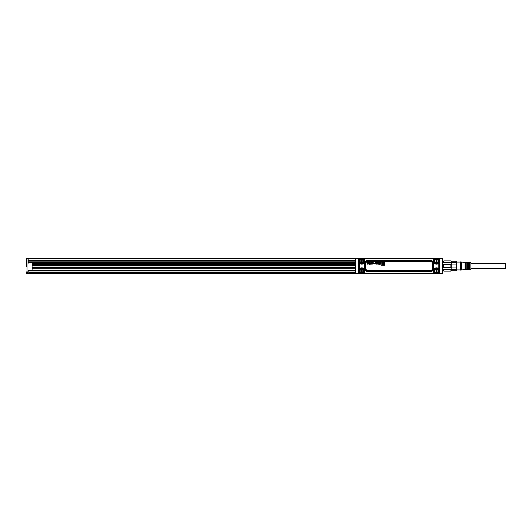 <?xml version="1.0" encoding="UTF-8"?>
<svg xmlns="http://www.w3.org/2000/svg" width="532" height="532" viewBox="0 0 532 532"><rect width="100%" height="100%" fill="white"/><g stroke="black" fill="none" stroke-linecap="round" stroke-linejoin="round"><path stroke-width="0.8" d="M355.602 263.174L355.602 266.2M355.695 273.248L355.602 266M355.602 258.758L355.629 266M358.595 258.638L358.182 258.313L359.047 258.313L355.915 258.313L355.695 258.758M358.668 258.798L358.668 273.142L358.654 258.752M358.202 258.339L28.169 258.16L360.789 258.16M355.735 273.448L440.05 273.687M358.541 273.428L355.748 273.481M438.102 258.472L358.435 258.406L358.741 273.421L358.209 273.687M442.345 258.313L440.05 258.313M443.648 261.059L442.657 261.059L442.657 258.625L442.591 273.568L437.982 273.687A0.785 0.658 90 0 0 437.59 273.84L424.609 273.84A0.785 0.785 0 0 0 424.137 273.687A0.785 0.785 0 0 1 424.609 273.84A0.785 0.785 0 0 0 424.137 273.687M442.511 273.481L440.084 273.687L439.598 273.202L439.592 258.858M442.511 258.519L440.057 258.339L439.598 258.798M437.982 258.313A0.785 0.658 90 0 1 437.59 258.16L373.65 258.16A0.785 0.785 0 0 0 374.122 258.313A0.785 0.785 0 0 1 373.65 258.16L360.676 258.16A0.785 0.658 90 0 1 360.277 258.313M424.137 258.313A0.785 0.785 0 0 0 424.609 258.16A0.785 0.785 0 0 1 424.137 258.313A0.785 0.785 0 0 0 424.609 258.16M400.709 258.313L398.308 258.313M408.077 258.233L409.966 258.313M407.745 258.233L405.916 258.313M405.73 258.313L401.314 258.313M400.084 258.233L399.392 258.233M399.791 258.313L398.734 258.233M400.064 258.233L398.814 258.233M398.302 258.233L397.75 258.313M396.952 258.233L396.387 258.313M395.828 258.313L394.146 258.233M394.824 258.233L394.239 258.233M393.294 258.233L390.787 258.233M390.468 258.233L388.493 258.233M389.65 258.233L388.46 258.233M374.122 273.687A0.785 0.785 0 0 0 373.65 273.84A0.785 0.785 0 0 1 374.122 273.687A0.785 0.785 0 0 0 373.65 273.84L360.676 273.84A0.785 0.658 90 0 0 360.277 273.687M442.032 273.661L440.057 273.661M397.55 273.687L399.958 273.687M407.791 273.767L409.773 273.767M408.609 273.767L409.8 273.767M404.965 273.767L407.472 273.767M403.549 273.767L403.043 273.767M404.373 273.767L403.655 273.767M403.436 273.767L404.021 273.767M401.314 273.767L401.879 273.687M400.077 273.767L400.51 273.687M398.175 273.767L398.867 273.767M398.475 273.687L399.333 273.767M398.202 273.767L399.446 273.767M392.536 273.687L396.945 273.687M390.515 273.767L392.343 273.687M388.293 273.687L390.275 273.767M360.157 258.472L358.741 258.612M439.725 273.428L439.651 258.612L439.213 258.472M442.524 273.461L442.657 258.758M442.571 273.248L442.657 270.941L443.648 270.941M442.657 263.174L442.657 271.892M437.59 258.16L438.295 258.379M437.47 258.16L437.889 258.16M26.667 273.514L26.773 273.621A0.392 0.392 0 0 0 26.992 273.687L360.277 273.814A0.785 0.785 0 0 0 360.111 273.687A0.785 0.785 0 0 1 360.277 273.814L360.277 273.814M437.889 273.84L441.873 273.687M438.102 273.528L439.518 273.421M360.157 273.528L358.741 273.421M358.741 273.195L358.741 258.585M439.592 273.142L439.532 258.838L439.831 273.594L359.047 273.528M439.099 269.418L437.922 268.62A2.766 2.766 0 0 0 434.145 272.404L433.806 272.597A3.159 3.159 0 0 1 438.122 268.281L437.922 268.62L438.674 269.059L439.086 268.68L438.674 269.059L439.093 268.826L439.099 272.171L437.696 273.588L439.099 272.171L439.106 259.822L437.69 258.419L360.563 258.412L359.153 259.822L359.433 260.427A2.354 2.354 0 0 1 361.168 258.692L359.433 259.829M362.272 258.692L363.323 258.419L360.57 258.419L359.16 259.829L359.153 272.178L359.16 269.418L360.457 268.826L359.173 268.82L359.585 269.066L360.337 268.627L360.144 268.281A3.159 3.159 0 0 1 364.46 272.597L364.121 272.404L363.682 273.155L364.061 273.561L363.682 273.155L363.915 273.568L360.57 273.581L359.153 272.178L360.57 273.581L437.696 273.588L439.099 272.171M439.099 259.829L439.099 262.582L437.922 263.373L438.122 263.719A3.159 3.159 0 0 1 433.806 259.403L434.145 259.596L434.578 258.845L434.205 258.439L434.578 258.845L434.345 258.432L437.69 258.419L439.106 259.822L438.827 260.427M434.351 259.716L434.943 258.692L434.351 259.716A2.527 2.527 0 0 0 437.803 263.174L438.827 262.582L438.827 261.531A2.354 2.354 0 0 1 434.478 262.11C437.311 264.018 438.687 263.267 438.607 259.855A2.354 2.354 0 0 0 435.415 258.918A2.354 2.354 0 0 0 434.478 262.11M439.086 268.68L439.086 263.18L438.674 262.941L439.086 263.18L439.099 262.582M439.086 263.32L438.674 262.941L437.922 263.38A2.766 2.766 0 0 1 434.145 259.596A2.766 2.766 0 0 0 437.922 263.38L437.803 263.174M438.827 270.469L438.827 269.418L437.922 268.627A2.766 2.766 0 0 0 434.145 272.404L434.943 273.581L437.69 273.581M438.827 272.171L438.827 271.573A2.354 2.354 0 0 1 437.091 273.308L437.69 273.308M434.943 273.581L434.345 273.568L434.351 272.284L434.943 273.308L435.987 273.308A2.354 2.354 0 0 1 434.478 272.145C437.311 274.06 438.687 273.308 438.607 269.89A2.354 2.354 0 0 0 435.415 268.953A2.354 2.354 0 0 0 434.478 272.145M434.338 273.568L434.578 273.155L434.338 273.568M360.457 268.826A2.527 2.527 0 0 1 363.915 272.284L363.675 273.155L362.272 273.308A2.354 2.354 0 0 0 363.788 269.89A2.354 2.354 0 0 0 360.59 268.953A2.354 2.354 0 0 0 359.659 272.145C362.485 274.06 363.861 273.308 363.788 269.89A2.354 2.354 0 0 0 359.433 270.469L359.173 263.18L359.585 262.941L359.173 263.18L359.16 262.582L360.337 263.373L359.585 262.941L359.173 263.32M363.323 273.581L363.915 272.284M360.57 273.581L361.168 273.308A2.354 2.354 0 0 1 359.659 272.145M359.433 271.573L360.57 273.308M359.433 261.538L359.433 262.582L360.337 263.38A2.766 2.766 0 0 0 364.114 259.596L363.682 258.845L364.114 259.596L364.46 259.403A3.159 3.159 0 0 1 360.144 263.719L360.337 263.38A2.766 2.766 0 0 0 364.121 259.596L363.323 258.692L363.915 258.432L363.682 258.845L434.205 258.712L433.806 259.403M434.205 258.439L364.061 258.439L364.46 259.403M434.943 258.419L435.987 258.692M437.69 258.419L437.091 258.692A2.354 2.354 0 0 1 438.607 259.855M363.788 259.855A2.354 2.354 0 0 1 362.851 263.047A2.354 2.354 0 0 1 359.659 262.11C362.485 264.018 363.861 263.267 363.788 259.855A2.354 2.354 0 0 0 360.59 258.918A2.354 2.354 0 0 0 359.659 262.11M435.096 261.771A1.649 1.649 0 0 1 435.748 259.536A1.649 1.649 0 0 1 437.989 260.188A1.649 1.649 0 0 1 437.331 262.429A1.649 1.649 0 0 1 435.096 261.771M437.989 270.229A1.649 1.649 0 0 1 437.331 272.464A1.649 1.649 0 0 1 435.096 271.812A1.649 1.649 0 0 1 435.748 269.571A1.649 1.649 0 0 1 437.989 270.229M360.277 271.812A1.649 1.649 0 0 1 360.929 269.571A1.649 1.649 0 0 1 363.163 270.229A1.649 1.649 0 0 1 362.511 272.464A1.649 1.649 0 0 1 360.277 271.812M360.277 261.771A1.649 1.649 0 0 1 360.929 259.536A1.649 1.649 0 0 1 363.163 260.188A1.649 1.649 0 0 1 362.511 262.429A1.649 1.649 0 0 1 360.277 261.771M437.131 260.979A0.585 0.585 0 0 0 436.539 260.394A0.585 0.585 0 0 0 435.954 260.979A0.585 0.585 0 0 0 436.539 261.571A0.585 0.585 0 0 0 437.131 260.979M437.131 271.021A0.585 0.585 0 0 0 436.539 270.429A0.585 0.585 0 0 0 435.954 271.021A0.585 0.585 0 0 0 436.539 271.606A0.585 0.585 0 0 0 437.131 271.021M362.312 271.021A0.585 0.585 0 0 0 361.72 270.429A0.585 0.585 0 0 0 361.135 271.021A0.585 0.585 0 0 0 361.72 271.606A0.585 0.585 0 0 0 362.312 271.021M362.312 260.979A0.585 0.585 0 0 0 361.72 260.394A0.585 0.585 0 0 0 361.135 260.979A0.585 0.585 0 0 0 361.72 261.571A0.585 0.585 0 0 0 362.312 260.979M435.954 260.979L436.539 261.571L437.051 260.687L436.539 260.394L436.041 261.179M378.551 264.058L378.578 264.005A0.485 0.485 0 0 0 379.642 263.792A0.865 0.865 0 0 0 379.722 263.4A1.31 1.31 0 0 0 379.682 263.081A0.825 0.825 0 0 0 378.744 262.642A0.472 0.472 0 0 0 378.578 262.768L378.551 262.642A1.583 1.583 0 0 0 378.551 262.628A1.569 1.569 0 0 1 378.538 262.642L378.551 262.642A0.592 0.592 0 0 1 378.551 262.575A0.605 0.605 0 0 0 378.538 262.628L378.578 262.768A0.419 0.419 0 0 1 379.023 262.595A0.891 0.891 0 0 1 379.668 263.087A1.15 1.15 0 0 1 379.629 263.786A0.771 0.771 0 0 1 378.744 264.131A0.412 0.412 0 0 1 378.598 264.012A0.625 0.625 0 0 0 378.591 264.018A0.612 0.612 0 0 1 378.565 263.972L378.119 264.058L378.551 264.058M378.106 264.058L378.106 262.648A0.878 0.878 0 0 1 378.126 262.542A0.891 0.891 0 0 0 378.106 262.648L378.106 264.058M378.132 262.429A1.343 1.343 0 0 0 378.119 262.535A1.33 1.33 0 0 1 378.146 262.429A0.512 0.512 0 0 1 378.372 262.096A0.851 0.851 0 0 1 378.511 262.017A0.858 0.858 0 0 0 378.159 262.343A0.525 0.525 0 0 0 378.132 262.429L378.146 262.429M379.555 262.469L379.203 262.402A0.352 0.352 0 0 0 379.196 262.389L379.09 262.296A0.372 0.372 0 0 0 378.777 262.263L378.631 262.356A0.359 0.359 0 0 0 378.551 262.575L378.538 262.569A0.512 0.512 0 0 1 378.551 262.509L378.551 262.509A0.432 0.432 0 0 1 378.591 262.402L378.591 262.402A0.372 0.372 0 0 1 378.618 262.349L378.771 262.249A0.399 0.399 0 0 1 378.831 262.243L378.831 262.243A0.545 0.545 0 0 1 378.89 262.236L378.89 262.236A0.519 0.519 0 0 1 378.964 262.243L378.964 262.243A0.426 0.426 0 0 1 379.097 262.289L379.555 262.456M382.202 264.723L382.634 263.34L383.206 264.723L383.891 264.723L383.213 264.71L382.747 263.34L382.195 264.71L381.53 264.823L382.195 264.71M383.878 264.71L383.878 262.628L384.403 262.529L383.878 262.628M384.503 262.628L384.503 265.189L384.49 262.628M384.403 265.282L381.544 265.189L384.403 265.282M381.53 265.189L381.53 264.823L381.53 265.189M383.452 262.628L382.927 262.662L383.333 263.839L383.452 262.628L383.333 263.839L382.934 262.662L383.452 262.628M382.481 262.662L381.956 262.628L382.076 263.852L382.481 262.662L381.956 263.832M380.294 262.648A0.652 0.652 0 0 1 380.3 262.668L380.3 262.668A0.605 0.605 0 0 1 380.553 262.549A1.004 1.004 0 0 1 381.052 262.535A0.545 0.545 0 0 1 381.038 263.426A1.875 1.875 0 0 1 380.846 263.466A3.511 3.511 0 0 1 380.646 263.493A3.285 3.285 0 0 0 380.846 263.48A1.822 1.822 0 0 0 381.045 263.44A0.612 0.612 0 0 0 380.839 262.495A1.017 1.017 0 0 0 380.546 262.542A0.592 0.592 0 0 0 380.333 262.655L380.307 262.648A0.658 0.658 0 0 0 380.3 262.615L380.294 262.615A0.645 0.645 0 0 1 380.294 262.648L380.307 262.648M380.48 263.533L380.48 263.52A0.984 0.984 0 0 1 380.566 263.506L380.566 263.506A1.416 1.416 0 0 1 380.646 263.493L380.653 263.506A1.403 1.403 0 0 0 380.566 263.52A0.971 0.971 0 0 0 380.48 263.533A0.372 0.372 0 0 0 380.42 263.553L380.333 263.692A0.352 0.352 0 0 0 380.333 263.719L380.5 263.879A0.672 0.672 0 0 0 380.673 263.879L380.885 263.719A0.333 0.333 0 0 1 380.879 263.739L380.772 263.865A0.339 0.339 0 0 1 380.606 263.899A0.798 0.798 0 0 1 380.493 263.885L380.373 263.812M380.852 264.178A0.851 0.851 0 0 0 380.932 264.151A0.838 0.838 0 0 1 380.846 264.165A1.363 1.363 0 0 1 380.586 264.191A1.35 1.35 0 0 0 380.852 264.178L380.852 264.178M379.868 263.732A0.559 0.559 0 0 0 379.875 263.819A0.545 0.545 0 0 1 379.881 263.732L379.868 262.901A1.782 1.782 0 0 0 379.855 262.695A0.638 0.638 0 0 0 379.848 262.655L379.861 262.648A0.652 0.652 0 0 1 379.868 262.695A1.569 1.569 0 0 1 379.881 262.801L379.881 262.801A1.796 1.796 0 0 1 379.881 262.901L379.868 263.732M377.414 263.998L377.86 264.058L377.86 262.635L377.394 262.635L377.394 263.387L377.407 262.635L377.86 262.635L377.846 264.058L377.427 263.965M377.401 263.952A0.585 0.585 0 0 1 376.929 264.191A1.097 1.097 0 0 1 376.736 264.171A0.532 0.532 0 0 1 376.37 263.799A1.144 1.144 0 0 1 376.35 263.666A1.476 1.476 0 0 1 376.343 263.533L376.337 263.533A1.49 1.49 0 0 0 376.343 263.666A1.157 1.157 0 0 0 376.363 263.805A0.632 0.632 0 0 0 376.829 264.198A1.111 1.111 0 0 0 376.929 264.204A0.618 0.618 0 0 0 377.388 263.992M376.337 263.533L376.703 262.535L376.337 262.635M376.816 263.633L376.802 263.633A0.632 0.632 0 0 1 376.796 263.573L376.796 263.573A0.865 0.865 0 0 1 376.789 263.513L376.789 263.513A1.117 1.117 0 0 1 376.782 263.453L376.703 262.535L376.796 263.453A1.104 1.104 0 0 0 376.802 263.573A0.618 0.618 0 0 0 376.829 263.686L377.015 263.825A0.432 0.432 0 0 0 377.181 263.819L377.354 263.666A0.446 0.446 0 0 0 377.388 263.533A0.964 0.964 0 0 0 377.394 263.387M375.698 263.107L375.712 263.107A0.632 0.632 0 0 1 375.725 263.174L375.725 263.174A0.845 0.845 0 0 1 375.725 263.22L375.712 263.214A0.838 0.838 0 0 0 375.698 263.107A0.465 0.465 0 0 0 375.652 262.988L375.512 262.875A0.379 0.379 0 0 0 375.067 262.948L375.007 263.001M375.466 262.502A1.091 1.091 0 0 0 375.353 262.495A1.084 1.084 0 0 1 375.785 262.615A0.791 0.791 0 0 0 375.466 262.502L375.466 262.502M374.987 264.118A0.665 0.665 0 0 0 375.107 264.171A0.652 0.652 0 0 1 374.641 263.699A0.871 0.871 0 0 0 374.987 264.118L374.987 264.118M374.594 263.599A0.958 0.958 0 0 0 374.628 263.706A0.944 0.944 0 0 1 374.575 263.36A1.131 1.131 0 0 0 374.594 263.599L374.594 263.599M375.698 263.227L374.661 263.227L375.712 263.24M373.996 263.001L373.843 262.841A0.352 0.352 0 0 0 373.537 262.835L373.491 263.127A0.352 0.352 0 0 0 373.524 263.141A1.536 1.536 0 0 0 373.644 263.18A3.059 3.059 0 0 0 373.763 263.207A4.449 4.449 0 0 0 373.876 263.234A1.569 1.569 0 0 1 373.91 263.254A2.188 2.188 0 0 1 373.983 263.274A2.201 2.201 0 0 0 373.916 263.24A1.583 1.583 0 0 0 373.876 263.234L373.876 263.247A4.462 4.462 0 0 1 373.763 263.22L373.763 263.22A3.072 3.072 0 0 1 373.644 263.187L373.644 263.187A1.543 1.543 0 0 1 373.524 263.147L373.524 263.147A0.366 0.366 0 0 1 373.491 263.134L373.531 262.821A0.359 0.359 0 0 1 373.63 262.801L373.63 262.801A0.426 0.426 0 0 1 373.677 262.795L373.677 262.795A0.519 0.519 0 0 1 373.737 262.801L373.737 262.801A0.485 0.485 0 0 1 373.843 262.828L373.996 263.001M373.437 263.752L373.511 263.839A0.359 0.359 0 0 0 373.75 263.879A0.805 0.805 0 0 0 373.79 263.879L373.85 263.626A0.399 0.399 0 0 0 373.797 263.599A1.19 1.19 0 0 0 373.717 263.579A1.663 1.663 0 0 0 373.637 263.559L373.637 263.546A6.85 6.85 0 0 1 373.55 263.533A8.352 8.352 0 0 1 373.457 263.506A8.366 8.366 0 0 0 373.544 263.54A6.863 6.863 0 0 0 373.637 263.559M373.358 263.5A1.915 1.915 0 0 0 373.457 263.52A1.902 1.902 0 0 1 373.271 263.453A0.672 0.672 0 0 1 373.105 263.373A0.585 0.585 0 0 0 373.264 263.466A1.822 1.822 0 0 0 373.358 263.5L373.364 263.486M372.985 263.254A0.419 0.419 0 0 0 373.018 263.3A0.406 0.406 0 0 1 372.992 263.247L372.965 263.187A0.372 0.372 0 0 1 372.979 262.881A0.525 0.525 0 0 0 372.959 263.194L372.985 263.254M371.728 263.692L371.715 263.699A0.372 0.372 0 0 1 371.695 263.646L371.256 263.692A0.612 0.612 0 0 0 371.728 264.165A0.991 0.991 0 0 0 372.44 262.602A0.818 0.818 0 0 0 371.25 263.047L371.263 263.054A1.037 1.037 0 0 1 371.349 262.841A0.638 0.638 0 0 1 371.901 262.515A1.104 1.104 0 0 1 372.433 262.608A0.718 0.718 0 0 1 372.819 263.327A1.197 1.197 0 0 1 372.766 263.666A0.851 0.851 0 0 1 371.329 263.852A0.519 0.519 0 0 1 371.269 263.686L371.695 263.646A0.359 0.359 0 0 0 371.728 263.692L371.895 263.832A0.366 0.366 0 0 0 372.067 263.839L372.174 263.799A0.372 0.372 0 0 0 372.353 263.52A0.911 0.911 0 0 0 372.353 263.167A0.579 0.579 0 0 0 372.26 262.961L372.227 262.921A0.346 0.346 0 0 0 372.181 262.894L372.074 262.855A0.379 0.379 0 0 0 371.915 262.861L371.782 262.934A0.346 0.346 0 0 0 371.695 263.101L371.695 263.101M371.097 263.134A0.618 0.618 0 0 0 371.103 262.875A0.612 0.612 0 0 1 371.043 263.227A0.366 0.366 0 0 0 371.097 263.134L371.083 263.134M370.199 263.533L370.199 263.52A0.984 0.984 0 0 1 370.279 263.506L370.279 263.506A1.416 1.416 0 0 1 370.365 263.493L370.365 263.506A1.403 1.403 0 0 0 370.285 263.52A0.971 0.971 0 0 0 370.199 263.533A0.372 0.372 0 0 0 370.139 263.553L370.053 263.692A0.352 0.352 0 0 0 370.053 263.719L370.219 263.879A0.672 0.672 0 0 0 370.392 263.879L370.604 263.719A0.333 0.333 0 0 1 370.598 263.739L370.485 263.865A0.339 0.339 0 0 1 370.325 263.899A0.798 0.798 0 0 1 370.212 263.885L370.073 263.786M370.571 264.178A0.851 0.851 0 0 0 370.651 264.151A0.838 0.838 0 0 1 370.565 264.165A1.363 1.363 0 0 1 370.305 264.191A1.35 1.35 0 0 0 370.571 264.178L370.571 264.178M369.6 263.732L369.587 263.732A0.559 0.559 0 0 0 369.594 263.819A0.545 0.545 0 0 1 369.6 263.732L369.6 262.901A1.796 1.796 0 0 0 369.587 262.695A0.638 0.638 0 0 0 369.567 262.655L369.58 262.648A0.652 0.652 0 0 1 369.587 262.695L369.587 262.695A1.563 1.563 0 0 1 369.587 262.801L369.6 262.801M369.587 263.732L369.587 262.901A1.782 1.782 0 0 0 369.587 262.801M369.334 262.635L368.876 262.635L368.975 264.77L369.334 264.67L369.334 262.635L368.876 262.635L368.975 264.77L369.328 262.635M368.224 263.107L368.237 263.107A0.632 0.632 0 0 1 368.25 263.174L368.25 263.174A0.851 0.851 0 0 1 368.257 263.22L368.244 263.214A0.838 0.838 0 0 0 368.224 263.107A0.465 0.465 0 0 0 368.177 262.988L368.038 262.875A0.379 0.379 0 0 0 367.592 262.948L367.532 263.001M367.2 262.848A0.918 0.918 0 0 0 367.166 262.914A0.904 0.904 0 0 1 367.333 262.695A0.559 0.559 0 0 1 367.592 262.549A0.765 0.765 0 0 0 367.2 262.848L367.2 262.848M367.878 262.495A1.117 1.117 0 0 0 367.778 262.502A1.104 1.104 0 0 1 368.31 262.615A0.791 0.791 0 0 0 367.878 262.495L367.878 262.495M367.519 264.118A0.665 0.665 0 0 0 367.632 264.171A0.652 0.652 0 0 1 367.273 263.899A0.718 0.718 0 0 0 367.519 264.118L367.519 264.118M367.2 263.812A0.845 0.845 0 0 0 367.266 263.905A0.831 0.831 0 0 1 367.107 263.48A1.097 1.097 0 0 0 367.2 263.812L367.2 263.812M368.224 263.227L367.186 263.227L368.237 263.24M435.954 271.021L436.539 271.606L437.051 270.728L436.539 270.429L436.041 271.22M361.135 271.021L361.72 271.606L362.232 270.728L361.72 270.429L361.221 271.22M361.135 260.979L361.72 261.571L362.232 260.687L361.72 260.394L361.221 261.179M383.891 264.723L383.891 262.628M381.969 263.832L381.969 262.628L382.475 262.655M376.343 263.533L376.343 262.635M376.802 263.633A0.439 0.439 0 0 0 376.822 263.692L377.015 263.839A0.446 0.446 0 0 0 377.181 263.832L377.361 263.673A0.452 0.452 0 0 0 377.401 263.533A0.978 0.978 0 0 0 377.407 263.387M375.712 263.107A0.479 0.479 0 0 0 375.665 262.981L375.519 262.868A0.392 0.392 0 0 0 375.06 262.941L375.013 262.988M373.431 263.759L373.504 263.852A0.372 0.372 0 0 0 373.75 263.892A0.818 0.818 0 0 0 373.79 263.892L373.89 263.859M371.715 263.699L371.888 263.845A0.379 0.379 0 0 0 372.067 263.852L372.181 263.812A0.386 0.386 0 0 0 372.36 263.52A0.924 0.924 0 0 0 372.34 263.081A0.512 0.512 0 0 0 372.187 262.881L372.074 262.841A0.392 0.392 0 0 0 371.908 262.848L371.775 262.921A0.352 0.352 0 0 0 371.682 263.094M368.237 263.107A0.479 0.479 0 0 0 368.191 262.981L368.044 262.868A0.392 0.392 0 0 0 367.585 262.941L367.546 262.988M378.91 263.845L379.143 263.752A0.339 0.339 0 0 0 379.236 263.573A0.678 0.678 0 0 0 379.236 263.234A0.485 0.485 0 0 0 379.15 263.047L379.117 263.007A0.346 0.346 0 0 0 379.077 262.981L378.97 262.928A0.419 0.419 0 0 0 378.804 262.941L378.751 262.961A0.366 0.366 0 0 0 378.538 263.367A0.984 0.984 0 0 0 378.558 263.553A0.512 0.512 0 0 0 378.618 263.712L379.07 263.819A0.333 0.333 0 0 0 379.117 263.792L379.15 263.759A0.352 0.352 0 0 0 379.25 263.573A0.692 0.692 0 0 0 379.25 263.234A0.499 0.499 0 0 0 379.083 262.968L378.97 262.941A0.406 0.406 0 0 0 378.804 262.954L378.757 262.974A0.352 0.352 0 0 0 378.711 263.001L378.644 263.067A0.412 0.412 0 0 0 378.551 263.367A0.971 0.971 0 0 0 378.571 263.553A0.499 0.499 0 0 0 378.631 263.706L378.884 263.845M380.327 263.107A0.392 0.392 0 0 0 380.327 263.081L380.347 263.001A0.346 0.346 0 0 1 380.38 262.948L380.433 262.868A0.352 0.352 0 0 1 380.48 262.855L380.54 262.828A0.406 0.406 0 0 1 380.606 262.815L380.606 262.801A0.625 0.625 0 0 1 380.679 262.808L380.679 262.795A0.559 0.559 0 0 1 380.726 262.815L380.726 262.801A0.519 0.519 0 0 1 380.779 262.821L380.945 262.961A1.583 1.583 0 0 1 380.932 262.961L380.786 263.214A0.751 0.751 0 0 1 380.673 263.227L380.673 263.24A1.809 1.809 0 0 1 380.633 263.234L380.633 263.247A1.902 1.902 0 0 1 380.579 263.24L380.579 263.254A1.915 1.915 0 0 0 380.673 263.24A0.765 0.765 0 0 0 380.786 263.214L380.945 262.974A1.569 1.569 0 0 0 380.945 262.974L380.779 262.808A0.532 0.532 0 0 0 380.54 262.815L380.473 262.841A0.359 0.359 0 0 0 380.433 262.868L380.373 262.948A0.359 0.359 0 0 0 380.347 263.001L380.34 263.087A0.406 0.406 0 0 1 380.34 263.107L380.327 263.107A0.499 0.499 0 0 0 380.32 263.167M375.725 263.533L375.02 263.54A0.778 0.778 0 0 0 375.073 263.692A0.359 0.359 0 0 0 375.12 263.766L375.26 263.845A0.406 0.406 0 0 0 375.452 263.852L375.539 263.825A0.399 0.399 0 0 0 375.579 263.799L375.652 263.732A0.352 0.352 0 0 0 375.685 263.679L375.705 263.626A0.625 0.625 0 0 0 375.725 263.533L375.033 263.553A0.765 0.765 0 0 0 375.08 263.692A0.352 0.352 0 0 0 375.127 263.759L375.26 263.832A0.399 0.399 0 0 0 375.452 263.839L375.532 263.812A0.386 0.386 0 0 0 375.572 263.786L375.639 263.726A0.339 0.339 0 0 0 375.672 263.679L375.698 263.619A0.612 0.612 0 0 0 375.712 263.546M370.059 263.087L370.059 263.001A0.346 0.346 0 0 1 370.099 262.948L370.159 262.881A0.352 0.352 0 0 1 370.199 262.855L370.259 262.828A0.406 0.406 0 0 1 370.325 262.815L370.325 262.801A0.625 0.625 0 0 1 370.392 262.808L370.392 262.795A0.559 0.559 0 0 1 370.445 262.815L370.445 262.801A0.519 0.519 0 0 1 370.491 262.821L370.651 262.974A1.583 1.583 0 0 1 370.651 262.961L370.505 263.214A0.751 0.751 0 0 1 370.392 263.227L370.392 263.24A1.809 1.809 0 0 1 370.352 263.234L370.352 263.247A1.902 1.902 0 0 1 370.299 263.24L370.299 263.254A1.915 1.915 0 0 0 370.392 263.24A0.765 0.765 0 0 0 370.505 263.214L370.664 262.974A1.569 1.569 0 0 0 370.664 262.974L370.498 262.808A0.532 0.532 0 0 0 370.259 262.815L370.192 262.841A0.359 0.359 0 0 0 370.152 262.868L370.086 262.948A0.359 0.359 0 0 0 370.059 263.001L370.046 263.081M368.058 263.812A0.386 0.386 0 0 0 368.097 263.786L368.164 263.726A0.339 0.339 0 0 0 368.197 263.679L368.224 263.619A0.612 0.612 0 0 0 368.237 263.546L367.546 263.54A0.778 0.778 0 0 0 367.599 263.692A0.359 0.359 0 0 0 367.645 263.766L367.785 263.845A0.406 0.406 0 0 0 367.978 263.852L368.064 263.825A0.399 0.399 0 0 0 368.104 263.799L368.177 263.732A0.352 0.352 0 0 0 368.211 263.679L368.237 263.626A0.625 0.625 0 0 0 368.25 263.533L367.559 263.553A0.765 0.765 0 0 0 367.612 263.692A0.359 0.359 0 0 0 367.652 263.759L367.792 263.832A0.399 0.399 0 0 0 367.978 263.839L368.064 263.825M450.89 260.913L443.834 260.913L443.442 262.509L451.282 262.509L451.076 261.059M451.076 270.941L451.282 269.491L443.442 269.491L443.834 271.087L443.442 269.491M451.282 270.775L450.89 271.087L451.282 267.277L443.442 267.277L443.442 264.723L443.834 264.836L443.834 267.164L450.89 267.164L450.89 264.836L443.834 264.836M450.89 267.164L451.282 267.277L451.282 264.723L450.89 264.836M443.442 267.277L443.834 267.164M451.282 261.225L456.596 261.292L456.596 262.343L451.282 262.343L451.282 264.723L443.442 264.723M450.89 271.087L443.834 271.087L450.89 271.087M443.442 270.775L443.834 271.087M450.89 269.923L443.834 269.923M443.442 262.509L443.834 260.913M451.282 267.051L456.596 267.051L456.596 269.658L451.282 269.658M450.89 262.077L443.834 262.077M451.282 262.343L451.282 261.292M456.596 269.658L456.596 270.708L451.282 270.708M456.596 267.051L456.596 264.949L451.282 264.949M456.735 270.708L456.735 261.292M456.596 262.343L456.596 264.949M460.699 270.156L460.699 261.844L461.483 262.077L461.483 269.923L460.699 270.156M461.483 269.923L470.893 269.332L470.893 262.668L461.483 262.077M469.324 269.338L469.324 262.662L468.539 262.608L468.539 269.392L469.324 269.338M467.595 269.451L467.595 262.549L466.817 262.502L466.817 269.505L467.595 269.451M465.872 269.564L465.872 262.436L465.088 262.389L465.088 269.611L465.872 269.564M469.324 268.673L468.539 268.673L469.324 268.667M467.595 264.304L467.595 264.663M467.595 268.673L466.817 268.673L467.595 268.667M465.872 268.673L465.088 268.673L465.872 268.667M465.872 263.327L465.088 263.327L465.872 263.333M467.595 263.327L466.817 263.327L467.595 263.333M469.324 263.327L468.539 263.327L469.324 263.333M470.893 263.333L505.4 263.333L505.4 268.667L470.893 268.667M35.617 258.16L40.771 258.16M349.331 258.16L354.485 258.16M270.901 258.16L276.055 258.16M192.471 258.16L197.631 258.16M114.047 258.16L119.201 258.16M440.696 258.313L437.65 258.16M355.602 262.861L28.169 262.861L28.169 263.254M28.169 262.861L28.169 262.469M28.169 262.549L28.169 260.673L355.602 260.906M355.602 260.673L28.169 260.673L28.169 258.705L26.992 258.705L26.992 258.313A0.392 0.392 0 0 0 26.6 258.705L26.613 266.485M26.6 266.392L26.6 258.705A0.392 0.392 0 0 1 26.992 258.313L28.169 258.313L28.169 258.705L355.602 258.705M32.093 264.55L355.602 264.55M32.093 264.856L355.602 264.856L32.093 264.863M32.093 265.322L355.602 265.322M32.093 265.628L355.602 265.628L32.093 265.634M355.602 263.254L32.093 263.254M355.602 265.774L32.093 265.774M355.602 265.94L32.093 265.94M355.602 267.569L32.093 267.569M355.602 272.038L28.169 272.038L355.602 272.278M28.169 272.038L28.169 270.941L355.602 270.941M355.602 270.708L28.169 270.941M28.169 273.687L26.992 273.687A0.392 0.392 0 0 1 26.6 273.295L26.992 273.687A0.392 0.392 0 0 1 26.6 273.295L26.992 273.687L26.992 272.278A0.392 0.392 0 0 1 26.6 271.885A0.392 0.392 0 0 0 26.992 272.278L28.169 272.51L26.6 272.51L26.6 271.885L26.613 272.763M29.739 273.608L355.709 273.608M373.65 273.84L424.609 273.84M29.739 272.278L29.739 273.448L26.992 273.448M32.093 270.549L28.169 270.549L32.093 270.316L32.093 270.708M32.093 262.861L32.093 270.316M358.701 273.162L358.395 273.594M439.518 258.612L359.047 258.472M373.65 258.16A0.785 0.785 0 0 0 374.122 258.313M358.734 258.838L358.741 273.162M358.974 273.534L358.974 258.466M439.286 273.534L439.286 258.466M364.061 273.561L434.205 273.561M359.173 268.68L359.16 269.418M359.16 262.582L359.16 259.829M363.323 258.419L364.061 258.439M438.122 263.719L438.814 263.32L438.814 268.68L438.122 268.281M364.46 272.597L364.061 273.288L434.205 273.288L433.806 272.597M360.144 263.719L359.452 263.32L359.452 268.68L360.144 268.281M438.827 259.829L437.69 258.692M433.726 268.354L433.081 268.354A2.58 2.58 0 0 1 430.501 270.934L430.501 270.382L367.758 270.382L367.758 271.579A3.225 3.225 0 0 1 364.533 268.354L364.533 263.646A3.225 3.225 0 0 1 367.758 260.421L430.501 260.421L430.501 261.066L367.758 261.066A2.58 2.58 0 0 0 365.178 263.646L365.085 268.354A2.673 2.673 0 0 0 367.758 271.027L430.501 271.027A2.673 2.673 0 0 0 433.174 268.354L433.174 263.646A2.673 2.673 0 0 0 430.501 260.973L367.758 260.973A2.673 2.673 0 0 0 365.085 263.646L365.73 263.646L365.73 268.354L365.178 268.354A2.58 2.58 0 0 0 367.758 270.934L430.501 270.934L430.501 271.579A3.225 3.225 0 0 0 433.726 268.354L433.726 263.646A3.225 3.225 0 0 0 430.501 260.421M367.758 271.579L430.501 271.579M434.351 272.284A2.527 2.527 0 0 1 437.803 268.826M360.337 268.627L360.337 268.62A2.766 2.766 0 0 1 363.043 268.594A2.766 2.766 0 0 0 360.337 268.62M363.915 259.716A2.527 2.527 0 0 1 360.457 263.174M364.121 272.404A2.766 2.766 0 0 0 363.05 268.587A2.766 2.766 0 0 1 364.114 272.404M367.758 260.421L367.758 261.618L430.501 261.618L430.501 261.066A2.58 2.58 0 0 1 433.081 263.646L433.726 263.646M364.533 268.354L365.085 268.354L365.085 263.646L364.533 263.646M430.501 270.382A2.028 2.028 0 0 0 432.529 268.354L433.081 268.354L433.081 263.646L432.529 263.646A2.028 2.028 0 0 0 430.501 261.618M432.529 268.354L432.529 263.646M365.73 268.354A2.028 2.028 0 0 0 367.758 270.382M367.758 261.618A2.028 2.028 0 0 0 365.73 263.646M355.602 261.139L28.169 261.139M355.602 262.236L28.169 262.236M355.602 262.469L32.093 262.469M355.602 262.702L28.169 262.702M355.602 270.595L32.093 270.595M355.602 270.269L32.093 270.269M355.602 267.975L32.093 267.975M32.093 268.288L355.602 268.288L32.093 268.288M26.992 272.278L26.992 258.705L26.6 258.705A0.392 0.392 0 0 1 26.992 258.313M28.169 271.885L26.6 271.885M460.699 269.923L456.775 269.923M460.699 262.077L456.775 262.077M29.739 272.823L355.602 272.823"/></g></svg>
